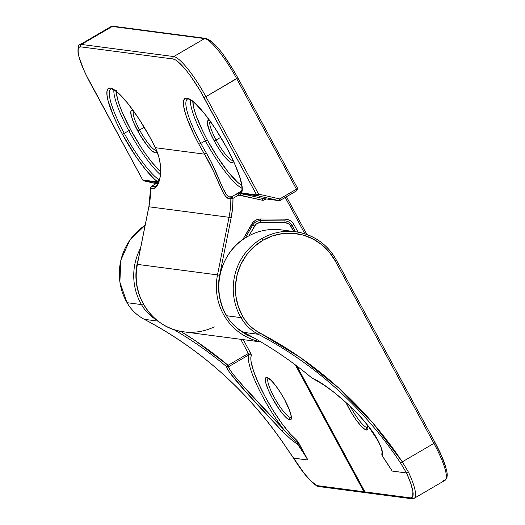 <?xml version="1.0" encoding="UTF-8"?>
<svg xmlns="http://www.w3.org/2000/svg" width="525" height="525" viewBox="0 0 525 525"><rect width="100%" height="100%" fill="white"/><g stroke="black" fill="none" stroke-linecap="round" stroke-linejoin="round"><path stroke-width="0.79" d="M156.542 150.393A22.667 4.633 59.7 0 1 139.578 129.977L137.622 130.791A24.445 5.001 -120.3 0 0 156.837 151.259L156.292 152.604L155.302 152.854L152.06 150.924L147.558 146.055L139.985 134.951L133.698 122.725L131.316 116.005L130.83 111.661L131.335 110.604L132.326 110.355L133.75 110.926M233.277 160.355L233.087 160.44A22.667 4.633 59.7 0 1 216.116 140.018L214.167 140.838A24.445 5.001 -120.3 0 0 233.395 161.109L232.831 162.652L231.847 162.901L230.416 162.33L224.103 156.102L219.03 149.034L214.167 140.838L216.116 140.018A22.667 4.633 59.7 0 1 210.269 121.321L210.44 121.196M192.872 100.334A51.555 10.546 -120.3 0 0 207.296 139.939L205.347 140.752A53.333 10.907 59.7 0 1 191.028 106.162M116.333 90.287A51.555 10.546 -120.3 0 0 130.758 129.892L128.802 130.705A53.333 10.907 59.7 0 1 114.483 96.114M89.985 82.438L142.728 179.983A1.778 1.719 97.5 0 0 143.843 180.836L156.037 183.619L143.843 180.836A1.778 1.719 -82.5 0 1 142.728 179.983L157.539 181.926L157.999 182.47L157.539 181.926L157.992 181.985L158.78 182.641L157.992 181.985L142.728 179.983L86.336 75.331L83.186 68.453L79.026 56.733L78.166 52.329L78.186 49.153L79.072 47.309L80.791 46.869L173.093 58.984L175.586 59.975L178.756 62.35L186.605 70.849L190.988 76.643L199.835 90.228L256.64 194.933L241.375 192.931L242.169 190.647L242.156 187.149L239.768 176.912L234.452 163.327L226.8 147.866A55.112 11.274 -120.3 0 0 186.939 98.129A55.112 11.274 -120.3 0 0 198.883 144.204A55.112 11.274 -120.3 0 0 204.54 154.153L155.315 147.689L204.54 154.153L206.312 153.011A53.333 10.907 59.7 0 1 200.839 143.384L198.883 144.204A55.112 11.274 -120.3 0 0 204.54 154.153L213.701 171.701L223.013 192.34L225.612 196.35L228.204 198.411L230.829 198.345A88.882 85.936 -82.5 0 1 229.038 217.298L148.897 206.778A88.882 85.936 97.5 0 0 150.682 187.832L153.313 188.58L155.853 187.189L158.123 183.822L159.836 178.756L160.696 172.266L160.401 164.706L158.662 156.358L155.315 147.689A55.112 11.274 -120.3 0 0 150.255 137.819L150.255 137.819A55.112 11.274 -120.3 0 0 110.394 88.082A55.112 11.274 -120.3 0 0 122.338 134.157L136.356 157.185L145.911 170.002L154.422 179.13L157.992 181.985L157.972 180.698L158.701 182.063L157.972 180.698L158.793 179.622L159.311 180.036L158.793 179.622A53.333 10.907 59.7 0 1 124.294 133.337L122.338 134.157A55.112 11.274 -120.3 0 0 157.992 181.985L157.972 180.698L158.793 179.622A53.333 10.907 59.7 0 1 124.294 133.337A53.333 10.907 59.7 0 1 109.397 95.018M260.781 341.834A56.884 55 -82.5 0 1 217.501 274.897L137.353 264.377L148.897 206.778A88.882 85.936 97.5 0 0 150.682 187.832C157.447 193.298 166.74 171.432 155.315 147.689A55.112 11.274 -120.3 0 0 150.255 137.819L139.282 119.346L127.851 103.412L117.712 92.433L113.617 89.362L110.394 88.082L108.17 88.646L107.028 91.028L107.008 95.137L108.111 100.82L113.492 115.966L117.554 124.845L122.338 134.157L124.294 133.337A53.333 10.907 59.7 0 1 110.932 89.047L110.932 89.047C110.506 88.049 112.54 89.04 117.022 92.026C127.142 100.944 138.2 116.196 150.196 137.786L155.216 147.584A1.778 0.623 -25.8 0 0 155.315 147.689A1.778 0.623 154.2 0 1 155.21 147.577C160.945 158.379 161.431 172.377 159.817 178.087C157.467 186.323 156.765 185.01 155.485 186.539L154.192 187.005L151.633 186.27L158.563 182.168L157.566 182.805L157.651 183.317L157.566 182.805L155.886 183.789M240.831 191.441L237.595 193.312L238.455 193.922L240.548 192.806L240.831 191.441L240.548 192.806L241.152 191.618L241.375 192.931A55.112 11.274 -120.3 0 0 226.8 147.866L215.821 129.393L204.396 113.453L194.25 102.473L190.155 99.409L186.939 98.129L184.715 98.693L183.566 101.076L183.547 105.184L184.656 110.867L186.841 117.895L194.099 134.892L198.883 144.204L200.839 143.384A53.333 10.907 59.7 0 1 185.942 105.066M156.489 150.406A22.667 4.633 59.7 0 1 139.578 129.977L144.198 127.28L139.578 129.977A22.667 4.633 59.7 0 1 133.731 111.274L133.895 111.149M220.736 137.327L216.116 140.018L220.736 137.327M190.418 99.862A53.333 10.907 -120.3 0 0 205.347 140.752L200.839 143.384A53.333 10.907 59.7 0 1 187.471 99.087L187.471 99.087C187.051 98.096 189.079 99.087 193.561 102.073C203.68 110.985 214.738 126.243 226.734 147.833C234.846 163.026 239.787 175.14 241.566 184.177C242.524 192.327 241.474 189.715 241.434 191.015L240.548 192.806L238.455 193.922L239.452 195.274L262.1 200.189L263.353 200.235L266.05 198.929L264.541 199.815A1.778 0.361 59.7 0 1 264.062 198.673A1.778 0.361 -120.3 0 0 264.541 199.815A3.557 3.439 -82.5 0 1 262.1 200.189L242.616 195.753L243.449 194.073L242.347 193.791L257.755 195.792L278.919 200.616L262.933 198.516L243.449 194.073L262.933 198.516A1.778 0.453 -77.2 0 0 262.1 200.189A1.778 0.453 102.8 0 1 262.933 198.516A1.778 1.719 97.5 0 0 263.091 198.542A1.778 1.719 97.5 0 1 262.933 198.516L279.07 200.642A1.778 1.719 -82.5 0 1 278.919 200.616L280.14 200.425A1.778 1.719 -82.5 0 1 279.07 200.642L263.084 198.542M113.873 89.821A53.333 10.907 -120.3 0 0 128.802 130.705L124.294 133.337L128.802 130.705A53.333 10.907 -120.3 0 0 160.381 174.7A53.333 10.907 59.7 0 1 128.802 130.705L130.758 129.892L141.022 147.171L146.423 155.078L151.718 162.081L160.604 171.819A51.555 10.546 -120.3 0 1 130.758 129.892L122.476 112.868L119.497 105.282L117.449 98.707L116.287 91.442M222.83 308.136L219.85 298.686L218.695 290.935L218.623 283.087L219.634 275.297L231.171 217.704L232.588 208.084L232.995 198.371L237.431 195.786L239.452 195.274L240.936 193.83L240.548 192.806L240.936 193.83L242.347 193.791L240.548 192.806L241.815 193.535L241.369 191.107M285.252 197.466L304.907 233.828L285.252 197.466M254.704 338.323L246.684 334.799L240.253 330.671L236.165 327.265M245.319 237.897L252.728 225.061C254.507 222.226 256.994 220.769 260.19 220.69A1.778 0.453 -89.6 0 0 260.656 218.971L257.978 219.319L255.472 220.362L253.312 222.036L242.76 239.623L251.639 224.234L252.728 225.061L251.639 224.234A10.664 10.31 97.5 0 1 260.656 218.971A1.778 0.453 90.4 0 1 260.19 220.69L284.642 220.881A1.778 0.453 -89.6 0 0 284.655 220.881A1.778 0.453 -89.6 0 0 285.121 219.161L260.656 218.971L285.121 219.161A1.778 0.453 90.4 0 1 284.655 220.881A1.778 0.453 90.4 0 1 285.062 222.718L288.488 223.696L289.892 224.838L293.777 231.518L290.962 226.314L292.077 225.415L290.962 226.314A7.114 6.878 -82.5 0 0 285.062 222.718A1.778 0.453 -89.6 0 0 284.642 220.881L285.659 220.953A8.886 8.597 -82.5 0 1 292.018 225.382L293.967 224.562L292.366 222.344L290.253 220.631L287.785 219.548L285.121 219.161A10.664 10.31 97.5 0 1 293.967 224.562L292.018 225.382A8.886 8.597 97.5 0 0 285.692 220.953A8.886 8.597 -82.5 0 1 292.018 225.382A8.886 8.597 -82.5 0 0 285.659 220.953C288.507 221.406 290.647 222.895 292.077 225.415L295.503 231.742M298.062 232.135L293.967 224.562L298.062 232.135M205.656 38.371A1.778 1.719 97.5 0 0 204.573 38.587A44.441 9.089 59.7 0 1 236.716 78.698L296.461 189.19L279.753 198.936L258.589 194.112L205.905 96.672L236.716 78.698A44.441 9.089 -120.3 0 0 204.573 38.587L173.762 56.562L81.46 44.448L112.271 26.473L204.573 38.587L173.762 56.562A44.441 9.089 59.7 0 1 205.905 96.672L237.832 77.798L236.716 78.698L296.461 189.19L297.577 188.285L237.832 77.798C226.957 58.636 215.086 41.016 205.643 38.371A1.778 1.719 -82.5 0 1 206.909 39.257L209.403 40.248L212.573 42.623M233.651 70.501L224.812 56.923M214.266 326.865A56.884 55 -82.5 0 1 181.171 331.419A56.884 55 -82.5 0 1 137.353 264.377L148.897 206.778L229.038 217.298L217.501 274.897L137.353 264.377A56.884 55 97.5 0 0 183.835 331.839L260.997 341.965M226.577 315.525A55.112 53.281 -82.5 0 1 219.634 275.297L231.171 217.704A90.661 87.655 97.5 0 0 232.995 198.371L237.431 195.786L239.452 195.274L242.616 195.753L243.449 194.073L240.936 193.83L239.452 195.274L237.595 193.312L231.656 196.777L229.097 196.836L226.59 194.755L222.836 188.075L211.109 161.7L206.312 153.011A53.333 10.907 59.7 0 1 200.839 143.384L205.347 140.752A53.333 10.907 -120.3 0 0 241.986 188.278A53.333 10.907 59.7 0 1 205.347 140.752L207.296 139.939L202.821 131.224L196.035 115.329L193.988 108.747L192.832 101.489M241.762 185.377L237.746 182.398L228.257 172.128L217.567 157.218L207.296 139.939A51.555 10.546 -120.3 0 0 241.762 185.377M210.295 120.967L208.865 120.402L207.88 120.652L207.362 123.532L210.236 132.766L214.167 140.838A24.445 5.001 -120.3 0 1 209.843 120.724M143.824 180.836A1.778 0.453 -77.2 0 0 143.837 180.836L157.703 182.661L143.843 180.836A1.778 0.453 102.8 0 1 143.837 180.836A1.778 0.453 -77.2 0 0 143.843 180.836L156.037 183.619M233.087 160.44A22.667 4.633 59.7 0 1 216.116 140.018A22.667 4.633 59.7 0 1 209.895 121.971M110.677 26.775A44.441 9.089 59.7 0 1 112.271 26.473A44.441 9.089 -120.3 0 0 110.768 26.716L79.957 44.691A44.441 9.089 59.7 0 1 81.46 44.448L112.271 26.473L204.573 38.587A1.778 1.719 -82.5 0 1 205.643 38.371L113.341 26.257A1.778 1.719 97.5 0 0 112.271 26.473A1.778 1.719 -82.5 0 1 113.354 26.257M284.668 220.881A8.886 8.597 -82.5 0 1 285.692 220.953M284.655 220.881L260.19 220.69A1.778 0.453 90.4 0 1 260.177 220.69A1.778 0.453 90.4 0 1 260.597 222.528L285.062 222.718L260.597 222.528A1.778 0.453 -89.6 0 0 260.177 220.69A8.886 8.597 -82.5 0 0 255.859 221.845M158.858 181.414L158.721 181.775L158.858 181.414M240.686 191.527L241.467 190.969M237.595 193.312L236.093 194.191L237.431 195.786L236.093 194.191L231.656 196.777A1.778 0.361 59.7 0 1 232.995 198.371L231.656 196.777L230.829 198.345L232.995 198.371L230.829 198.345A88.882 85.936 -82.5 0 1 229.038 217.298L231.171 217.704L229.038 217.298L217.501 274.897L219.634 275.297L217.501 274.897A56.884 55 97.5 0 0 252.479 339.517M148.897 206.778L150.623 187.812L151.456 186.382M230.829 198.345A1.778 1.713 -114.5 0 1 231.656 196.777C224.398 200.373 220.316 176.498 206.312 153.011L204.54 154.153C218.886 178.277 223.453 201.968 230.829 198.345M297.511 188.258L296.461 189.19L296.848 190.68A1.778 0.361 -120.3 0 0 296.907 190.667L280.238 200.366M150.951 186.926L151.508 186.257A1.778 0.361 59.7 0 1 151.633 186.27A1.778 1.693 125.4 0 0 150.682 187.832L150.951 186.926M280.14 200.425L279.753 198.936A1.778 0.361 59.7 0 1 280.199 200.412A1.778 0.361 59.7 0 1 280.14 200.425L296.907 190.667A1.778 0.361 -120.3 0 0 296.461 189.19L279.753 198.936L278.919 200.616A1.778 0.453 -77.2 0 0 279.753 198.936L258.589 194.112A1.778 0.453 102.8 0 1 257.755 195.792L278.919 200.616M155.505 186.519L151.633 186.27L158.819 181.755M241.815 193.535L242.944 193.843L241.822 192.99L241.375 192.931L241.815 193.535M256.64 194.933L241.822 192.99L242.944 193.843L257.755 195.792A1.778 1.719 -82.5 0 1 256.64 194.933L257.755 195.792L258.589 194.112L256.64 194.933L258.589 194.112L205.905 96.672L203.949 97.493L256.64 194.933M203.949 97.493L205.905 96.672A44.441 9.089 -120.3 0 0 173.762 56.562A1.778 1.719 97.5 0 0 173.093 58.984A42.663 8.728 59.7 0 1 203.949 97.493M79.957 44.691C78.455 44.395 77.812 47.033 78.028 52.605C79.328 60.093 83.311 70.061 89.978 82.51L90.037 82.537A42.663 8.728 59.7 0 1 80.791 46.869L173.093 58.984A1.778 1.719 -82.5 0 1 173.762 56.562L81.46 44.448A1.778 1.719 97.5 0 0 80.791 46.869A1.778 1.719 -82.5 0 1 81.46 44.448A44.441 9.089 -120.3 0 0 79.866 44.75M142.675 179.878L143.837 180.836M133.298 110.677A24.445 5.001 -120.3 0 0 137.622 130.791L139.578 129.977A22.667 4.633 59.7 0 1 133.35 111.923M291.073 417.48A22.667 4.633 59.7 0 1 290.502 417.519A1.778 1.719 97.5 0 0 289.833 419.941A24.445 5.001 -120.3 0 0 284.537 399.505A24.445 5.001 -120.3 0 0 266.858 377.449L270.099 379.378L274.595 384.248L279.668 391.315L284.537 399.505L289.872 411.173L291.336 416.817L290.817 419.692L289.833 419.941L288.402 419.377L284.458 415.912L279.576 409.822L272.153 397.884L268.229 389.812L265.84 383.092L265.361 378.755L265.867 377.698L266.858 377.449A1.778 1.719 97.5 0 0 268.111 378.328A1.778 1.719 -82.5 0 1 266.858 377.449A24.445 5.001 -120.3 0 0 272.153 397.884A24.445 5.001 -120.3 0 0 289.833 419.941A1.778 1.719 -82.5 0 1 290.502 417.519A22.667 4.633 59.7 0 1 275.363 399.322A22.667 4.633 59.7 0 1 268.17 378.459M290.502 417.519L291.113 417.165L290.502 417.519A22.667 4.633 59.7 0 1 275.212 399.059A22.667 4.633 59.7 0 1 268.255 378.367M143.259 303.791L141.455 304.579A44.441 42.971 97.5 0 0 156.962 320.237A44.441 42.971 -82.5 0 1 141.455 304.579L127.05 302.689A44.441 42.971 97.5 0 0 144.309 319.325L158.091 321.129L144.309 319.325A44.441 42.971 -82.5 0 1 127.05 302.689L141.455 304.579A56.884 55 -82.5 0 1 140.549 248.135A56.884 55 97.5 0 0 141.455 304.579L142.938 303.975M290.41 438.913L297.826 444.616L296.96 440.475L299.027 443.454L296.96 440.475A51.555 10.546 -120.3 0 1 265.02 396.48A51.555 10.546 -120.3 0 1 251.278 355.51A1.778 1.719 22.5 0 0 248.843 354.9A1.778 1.719 -157.5 0 1 251.278 355.51A3.557 0.728 59.7 0 0 250.313 352.649L248.358 353.469L240.693 339.301L248.358 353.469L250.313 352.649L243.272 339.636L250.786 353.601L251.291 355.103L250.825 357.919L251.048 361.312L253.457 370.722L258.267 382.837L265.02 396.48L273.053 410.34L281.603 423.078L289.839 433.453L296.96 440.475L297.202 442.404C293.462 439.694 288.934 435.337 283.618 429.325C261.43 406.035 228.762 372.002 228.572 366.719A1.778 1.752 178.1 0 1 226.551 366.614A399.984 386.715 -82.5 0 0 173.65 329.464A399.984 386.715 -82.5 0 1 226.551 366.614L228.572 366.719L248.843 354.9A53.333 10.907 -120.3 0 0 283.618 429.325L243.869 386.728L234.13 375.533L230.088 370.125L228.572 366.719L248.843 354.9A1.778 0.361 -120.3 0 0 248.358 353.469L228.093 365.288L195.202 340.627L180.561 331.301A401.763 388.428 97.5 0 1 228.093 365.288A1.778 0.361 59.7 0 1 228.572 366.719L228.093 365.288L226.551 366.614L226.944 368.11L229.76 372.711L245.963 391.906L282.476 431.412L290.981 439.405L297.826 444.616A399.984 386.715 -82.5 0 1 307.893 459.998L293.547 458.115L286.512 447.845A399.984 386.715 97.5 0 0 144.309 319.325A1.778 0.427 117.6 0 1 144.27 319.312A1.778 0.427 -62.4 0 0 144.309 319.325A399.984 386.715 97.5 0 1 286.512 447.845L304.329 473.57L310.872 480.933L316.122 485.048L318.091 485.743L363.95 491.761L295.352 364.901L363.95 491.761L318.091 485.743A42.663 8.728 59.7 0 1 293.554 458.122L307.893 459.998L298.837 443.533L298.01 444.517A400.162 386.886 -82.5 0 1 305.327 455.536A400.162 386.886 97.5 0 0 298.01 444.517L298.837 443.533L296.96 440.475L297.997 441.82L307.899 460.005L293.554 458.187C299.106 467.073 304.395 474.213 309.428 479.594C314.482 484.654 317.796 487.003 319.364 486.629A1.778 1.719 -82.5 0 1 318.091 485.743A1.778 1.719 97.5 0 0 319.364 486.629A1.778 1.719 -82.5 0 0 320.427 486.413M145.123 225.317A56.884 55 97.5 0 0 127.05 302.689A56.884 55 -82.5 0 1 144.224 225.914M140.214 297.314L138.922 293.882L136.421 283.323L135.995 272.436L138.338 259.16A55.112 53.281 -82.5 0 0 140.208 297.288M145.13 225.277L129.675 240.352L120.816 260.288L119.877 282.142L126.984 302.649C131.224 309.888 136.986 315.44 144.27 319.312C202.079 349.867 249.473 392.7 286.453 447.818L293.541 458.174L307.899 460.005L299.027 443.454L307.893 459.998A399.984 386.715 -82.5 0 0 297.826 444.616L297.202 442.404C293.462 439.694 288.934 435.337 283.618 429.325A53.333 10.907 59.7 0 1 248.843 354.9A1.778 0.361 -120.3 0 0 248.358 353.469L228.093 365.288A1.778 0.387 -50.1 0 1 226.551 366.614C226.505 372.061 259.737 407.433 282.476 431.412A1.778 0.906 -44.9 0 1 283.618 429.325A1.778 0.906 135.1 0 0 282.476 431.412M366.247 492.476L365.223 492.647A1.778 1.719 -82.5 0 1 363.95 491.761A1.778 1.719 97.5 0 0 365.715 492.64M364.737 491.538L363.95 491.761L364.737 491.538M345.791 402.163A24.445 5.001 -120.3 0 0 366.371 429.988A1.778 1.719 -82.5 0 1 367.041 427.567A22.667 4.633 59.7 0 1 350.175 406.219A22.667 4.633 59.7 0 0 367.041 427.567L367.651 427.212L367.041 427.567A1.778 1.719 97.5 0 0 366.371 429.988L364.947 429.424L360.997 425.959L356.121 419.869L351.054 412.092L345.791 402.163M311.568 377.718A1.778 0.387 -50.1 0 0 311.594 377.757C290.548 360.163 267.94 345.03 243.777 332.371A1.778 0.427 -62.4 0 0 243.81 332.384A44.441 42.971 -82.5 0 1 226.551 315.748A44.441 42.971 97.5 0 0 243.81 332.384L258.221 334.274A399.984 386.715 -82.5 0 1 400.424 462.794L406.534 472.946L392.175 471.056A399.984 386.715 97.5 0 0 382.108 455.68L382.535 453.908L382.312 451.395L381.399 448.147L377.56 440.002L367.887 425.65L359.231 415.433L349.44 405.497L333.913 392.221L324.043 385.101L311.647 377.783A399.984 386.715 97.5 0 0 243.81 332.384A1.778 0.427 117.6 0 1 243.771 332.371C236.486 328.499 230.724 322.947 226.492 315.715L240.962 317.638L226.551 315.748A56.884 55 -82.5 0 1 247.124 236.827A56.884 55 97.5 0 0 226.551 315.748L226.492 315.709C210.479 289.682 220.467 251.383 247.065 236.834C257.755 230.718 269.154 228.395 281.262 229.878A56.884 55 97.5 0 0 247.124 236.827A1.778 0.361 -120.3 0 0 247.058 236.841A1.778 0.361 59.7 0 1 247.124 236.827A56.884 55 -82.5 0 1 281.656 229.93M311.594 377.764L311.962 378C323.564 383.558 337.713 394.347 354.388 410.373C364.731 420.532 373.098 431.694 379.496 443.848C381.583 447.057 382.758 455.096 381.964 453.764L382.108 455.68C383.184 453.797 382.39 449.964 379.733 444.176C370.748 422.041 330.33 385.672 311.647 377.783L311.594 377.764A1.778 0.387 -50.1 0 0 311.647 377.783A399.984 386.715 97.5 0 0 243.81 332.384L258.221 334.274A44.441 42.971 -82.5 0 1 240.962 317.638A56.884 55 -82.5 0 1 261.529 238.718A56.884 55 -82.5 0 1 295.673 231.768A56.884 55 -82.5 0 1 336.367 260.111A56.884 55 97.5 0 0 296.061 231.82A56.884 55 97.5 0 0 261.529 238.718A1.778 0.361 59.7 0 1 262.815 240.325A55.112 53.281 -82.5 0 1 335.317 261.05L336.427 260.144L335.317 261.05L329.365 252.223L321.858 244.788L313.071 239.013L303.352 235.134L293.068 233.297L282.621 233.566L272.403 235.942L262.815 240.325L254.074 246.678L246.717 254.684L241.034 264.029L237.248 274.339L235.515 285.2L235.902 296.185L238.389 306.849L242.885 316.778L246.166 321.635L250.077 325.973L254.533 329.7L300.779 357.833L338.73 388.034L372.743 422.881L402.294 461.842L433.913 443.402L335.317 261.05L433.913 443.402L402.294 461.842L408.68 472.526A44.441 9.089 59.7 0 1 414.232 498.284A44.441 9.089 59.7 0 1 412.729 498.527A1.778 1.719 -82.5 0 1 410.392 497.858L411.849 497.615L412.768 496.433L412.886 491.42L410.734 483.322L406.527 472.953L392.182 471.069L391.801 470.433M367.618 427.527A22.667 4.633 59.7 0 1 367.041 427.567M445.981 468.274L441.814 456.547L434.962 442.463M382.108 452.537L382.095 451.526M414.291 498.251A44.441 9.089 -120.3 0 0 408.68 472.526L406.534 472.953L408.68 472.526L402.294 461.842L400.424 462.794L402.294 461.842A401.763 388.428 97.5 0 0 259.462 332.745A1.778 0.427 117.6 0 1 258.221 334.274A1.778 0.427 -62.4 0 0 259.462 332.745A42.663 41.252 -82.5 0 1 242.885 316.778L240.962 317.638A44.441 42.971 97.5 0 0 258.221 334.274A399.984 386.715 -82.5 0 1 400.424 462.794L406.527 472.953A42.663 8.728 59.7 0 1 410.392 497.858L364.934 491.892L296.901 366.063L364.934 491.892L410.392 497.858A1.778 1.719 97.5 0 0 411.652 498.743L414.232 498.284L445.049 480.309A44.441 9.089 -120.3 0 0 433.913 443.402L435.022 442.496L433.913 443.402A44.441 9.089 59.7 0 1 445.141 480.25A44.441 9.089 59.7 0 1 443.546 480.552M367.631 425.375L367.867 428.682L367.362 429.739L366.371 429.988A24.445 5.001 -120.3 0 0 367.631 425.375M262.815 240.325A1.778 0.361 -120.3 0 0 261.529 238.718A56.884 55 97.5 0 0 240.962 317.638L242.885 316.778A55.112 53.281 -82.5 0 1 262.815 240.325M364.934 491.892A1.778 1.719 97.5 0 0 366.207 492.778L364.934 491.892M367.27 492.562L366.207 492.778L411.666 498.743M364.882 491.794L366.207 492.778M381.806 454.21L382.036 452.379M379.733 444.176A1.778 1.385 154.5 0 1 379.483 443.828A1.778 1.385 154.5 0 1 379.391 443.467A1.778 1.385 -25.5 0 0 379.483 443.828A1.778 1.385 -25.5 0 0 379.733 444.176M312.473 378.125L311.647 377.783A1.778 1.496 116 0 0 312.303 378.105L312.303 378.105M391.932 470.663L392.175 471.056A399.984 386.715 97.5 0 0 382.108 455.68L381.773 454.748M381.944 453.803L382.102 455.674L391.991 470.767M392.182 471.069L406.527 472.953L392.182 471.069M406.534 472.953L408.68 472.526L406.534 472.953M248.968 235.777L255.701 224.569L257.145 223.453L260.597 222.528A7.114 6.878 -82.5 0 0 254.586 226.032L252.663 225.074L254.586 226.032L248.968 235.777M286.466 196.757L306.876 234.491M183.835 331.839C153.129 328.722 130.18 295.398 137.294 264.37L148.838 206.778M296.907 190.667L297.577 188.285M113.341 26.257L110.768 26.716M155.938 183.671L151.508 186.257M280.199 200.412L279.07 200.642M89.978 82.51L142.662 179.95M268.118 378.335L270.683 380.061C274.175 383.335 278.086 388.592 282.417 395.837C289.255 406.658 292.136 418.576 291.034 417.618L291.263 417.395M365.223 492.647L319.364 486.629M281.262 229.878L295.673 231.768C313.648 234.583 327.233 244.04 336.427 260.144L435.022 442.496C439.858 451.467 443.343 459.375 445.489 466.213C447.832 474.712 447.228 474.869 446.972 477.501L445.049 480.309M296.822 366.004L364.875 491.859M367.454 425.145L367.808 427.442"/></g></svg>
